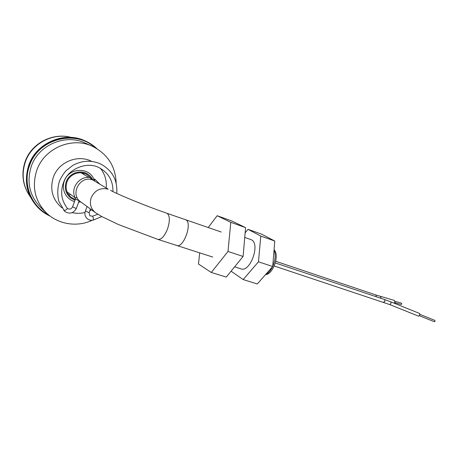 <?xml version="1.0" encoding="UTF-8"?>
<svg xmlns="http://www.w3.org/2000/svg" width="458" height="458" viewBox="0 0 458 458"><rect width="100%" height="100%" fill="white"/><g stroke="black" fill="none" stroke-linecap="round" stroke-linejoin="round"><path stroke-width="0.69" d="M199.705 252.862L198.463 264.031L211.281 272.476L226.263 277.09L243.101 256.457L245.585 227.615L231.588 220.893L217.155 215.712L208.224 227.523M211.281 272.476L228.004 251.459L243.101 256.457M228.004 251.459L230.775 222.319L245.585 227.615M230.775 222.319L217.155 215.712M176.015 245.122L176.616 245.431C183.406 248.757 192.732 222.897 185.839 219.829L185.307 219.594L185.839 219.829C192.732 222.897 183.406 248.757 176.616 245.431L158.01 239.442M244.257 243.009L243.593 250.698M274.073 249.719L274.325 250.085C279.443 255.713 273.357 273.529 265.943 274.623L265.354 274.823C268.182 273.409 270.592 270.678 272.602 266.619M272.71 266.39C275.424 260.047 275.876 254.545 274.061 249.873M394.853 302.704L401.008 304.438L401.786 304.055L401.403 303.144L395.22 301.381M394.298 300.396L395.134 302.274L393.943 303.116M419.929 314.377L434.945 320.428L434.986 321.281L434.402 321.762L419.391 315.717M390.909 301.891L390.897 303.574L389.81 304.593L418.56 316.169L419.7 315.184L419.654 313.484L390.909 301.891L384.502 299.498L384.926 301.45L383.46 302.234M250.641 239.477L251.328 239.769C260.716 243.708 250.051 273.077 240.799 268.794L234.639 266.825M245.133 232.859L248.036 229.321L261.741 234.21L274.789 241.04L272.699 266.51L257.293 283.96L243.152 279.563L231.078 271.188M248.036 229.321L260.785 236.076L258.472 261.804L272.699 266.51M258.472 261.804L243.152 279.563M260.785 236.076L274.789 241.04M94.417 180.71L94.382 179.049L93.581 179.628M85.428 210.949L89.081 212.741L89.911 215.764L92.676 216.256C93.421 217.779 93.552 219.079 93.071 220.155L93.071 220.155C90.913 220.561 88.978 220.092 87.266 218.735C84.976 216.565 84.364 213.972 85.428 210.949L87.072 206.529M63.851 210.474L63.891 210.52C65.614 210.354 66.771 209.621 67.36 208.327L67.343 208.304M79.251 200.598L76.28 208.596L72.576 206.787C71.322 209.157 69.639 209.718 67.532 208.487L67.36 208.321C60.822 199.688 59.912 190.184 64.641 179.811C69.816 168.63 87.318 161.182 99.22 167.731C108.557 172.843 113.126 180.79 112.937 191.553M80.127 201.417L75.478 198.949M77.202 197.719L75.232 197.77M90.713 179.462L90.632 177.721C79.869 175.105 69.811 188.244 75.255 197.862M84.948 140.789C64.463 131.017 36.382 142.65 28.797 165.115C23.684 181.534 26.856 195.806 38.312 207.943L38.409 208.035M85.142 140.869C64.647 131.097 36.531 142.741 28.946 165.224C23.827 181.66 26.999 195.944 38.466 208.087L38.466 208.087C26.999 195.944 23.827 181.66 28.946 165.224C36.531 142.741 64.647 131.097 85.142 140.869M90.518 177.698L87.031 174.641C80.139 170.227 69.656 174.017 66.942 182.044C65.059 188.215 66.502 193.333 71.271 197.409L75.289 199.47M92.728 179.691C91.503 177.269 89.722 175.351 87.386 173.943C80.11 169.317 69.066 173.324 66.204 181.786C64.217 188.29 65.729 193.694 70.744 197.993L75.009 200.215M96.81 148.592C93.449 145.409 89.631 142.867 85.343 140.961C64.83 131.171 36.692 142.827 29.089 165.332C23.965 181.786 27.142 196.087 38.615 208.235C42.033 211.562 45.897 214.201 50.214 216.153M92.774 179.988L108.271 189.2C100.554 187.368 94.869 190.184 91.216 197.644C89.339 203.758 90.741 208.751 95.419 212.626L80.745 201.904C69.404 194.473 80.19 174.819 92.774 179.988M90.821 178.986L93.34 180.057L90.873 178.591M394.367 300.419L375.921 294.992L376.373 296.778M380.432 296.423L381.188 298.393M384.382 299.469L275.315 262.938M94.543 180.778L94.84 179.307L94.365 179.038M71.23 137.417C53.048 132.402 31.682 143.446 25.402 161.777C21.268 174.343 22.877 185.959 30.217 196.608M68.929 195.108L70.446 194.375M83.883 174.441L83.957 173.301M87.352 173.925C80.076 169.317 69.055 173.33 66.192 181.78C64.206 188.284 65.723 193.682 70.732 197.988L70.732 197.988M93.896 179.221C89.029 166.706 68.631 167.674 64.343 181.013C61.046 189.383 66.107 199.339 74.534 201.503M91.697 161.399C78.009 154.106 58.55 161.874 53.34 177.223C49.624 189.555 52.493 199.762 61.95 207.852M72.204 212.649C76.469 213.594 80.734 213.537 84.993 212.472M89.814 210.766L91.629 209.856M116.149 183.16C115.622 166.426 107.727 154.14 92.459 146.302C72.301 136.455 44.34 147.986 36.777 170.33C31.671 186.715 34.848 200.89 46.31 212.85C58.298 224.58 77.402 227.357 92.15 220.287M92.459 146.302L85.308 143.102C65.7 133.53 38.615 144.636 31.327 166.231C26.398 182.072 29.507 195.801 40.648 207.417L46.31 212.85M94.869 147.487C75.387 129.402 38.375 138.711 29.57 165.498C22.431 184.19 31.316 206.295 48.451 214.762M106.245 187.711C106.817 180.481 104.882 174.029 100.428 168.361M78.69 202.098L80.843 201.972M95.419 212.626L101.521 216.422L118.588 224.609L157.821 239.379C161.113 239.912 164.296 236.586 167.365 229.406C170.05 221.306 169.987 215.958 167.159 213.371L221.271 232.04M212.73 257.053L176.817 245.494M375.921 294.992L275.733 261.278M389.81 304.593L274.21 266.001M244.738 237.421L250.795 239.528M99.3 183.595L95.241 179.547M116.767 193.413C117.649 180.086 112.221 170.244 100.491 163.901C91.205 159.911 81.942 160.432 72.702 165.464L66.078 170.708C64.435 172.26 62.305 175.523 59.683 180.498C57.462 187.471 57.187 194.438 58.87 201.394L64.704 211.401C69.479 214.373 73.332 213.439 76.28 208.608M97.829 214.252L92.545 216.21M75.267 197.885L75.478 198.961L72.576 206.787M101.813 216.582L93.106 220.143M89.081 212.741L90.472 209.008M30.251 196.677C22.711 185.834 21.016 174.109 25.161 161.502C31.413 143.228 52.802 132.242 71.305 137.423M38.312 207.943L38.615 208.235M91.342 178.872L90.873 178.173M89.047 177.509L81.1 172.792M75.289 197.913L67.063 191.902M166.769 213.182C144.344 205.631 112.725 192.148 110.51 190.247"/></g></svg>
